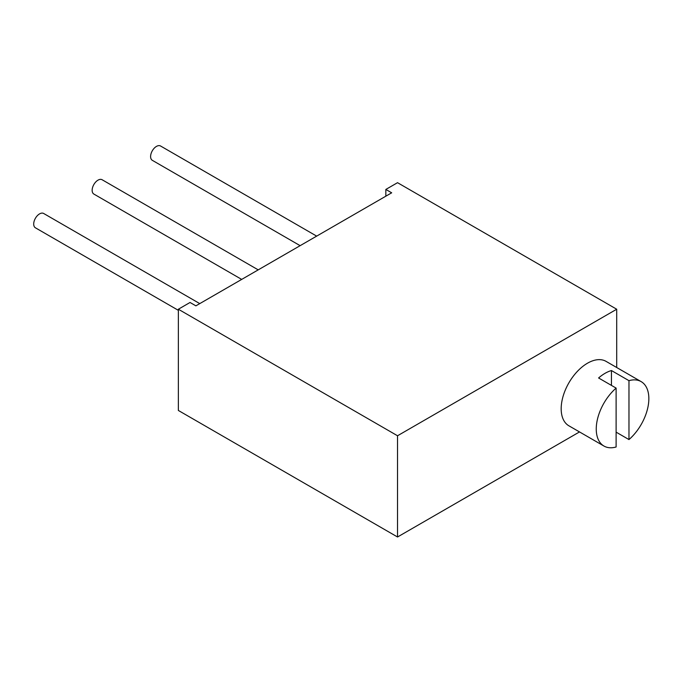 <?xml version="1.0" encoding="UTF-8"?>
<svg xmlns="http://www.w3.org/2000/svg" width="683" height="683" viewBox="0 0 683 683"><rect width="100%" height="100%" fill="white"/><g stroke="black" fill="none" stroke-linecap="round" stroke-linejoin="round"><path stroke-width="1.02" d="M385.844 196.183L385.844 189.439L391.683 192.811L195.893 305.847L190.045 302.475L178.357 309.228L178.357 410.457L397.532 536.992L579.508 431.929M178.357 309.228L397.532 435.763L616.706 309.228L397.532 182.685L385.844 189.439M616.706 367.505L616.706 309.228M397.532 536.992L397.532 435.763M616.117 432.143L628.975 439.57A37.198 21.472 120 0 0 648.85 398.65A37.198 21.472 120 0 0 641.149 381.618L606.077 361.375A37.198 21.472 120 0 0 577.417 371.339A37.198 21.472 120 0 0 561.178 408.767A37.198 21.472 120 0 0 568.888 425.799L603.951 446.042A37.198 21.472 120 0 0 616.117 446.989L616.117 388.098A37.198 21.472 120 0 0 596.25 429.018A37.198 21.472 120 0 0 603.951 446.042M611.447 385.391L611.447 370.545L628.975 380.67L628.975 439.57M641.149 381.618A37.198 21.472 120 0 0 628.975 380.67M611.447 370.545A37.198 21.472 120 0 0 598.59 377.972L616.117 388.098M300.136 245.667L152.309 160.317A8.264 4.772 -60 0 1 151.045 153.701A8.264 4.772 -60 0 1 156.441 146.41A8.264 4.772 -60 0 1 160.573 146.008L316.664 236.122M241.688 279.407L93.861 194.066A8.264 4.772 -60 0 1 92.598 187.441A8.264 4.772 -60 0 1 97.993 180.158A8.264 4.772 -60 0 1 102.126 179.749L258.217 269.87M178.357 310.338L35.414 227.806A8.264 4.772 -60 0 1 34.15 221.181A8.264 4.772 -60 0 1 39.546 213.899A8.264 4.772 -60 0 1 43.686 213.489L199.778 303.611"/></g></svg>
